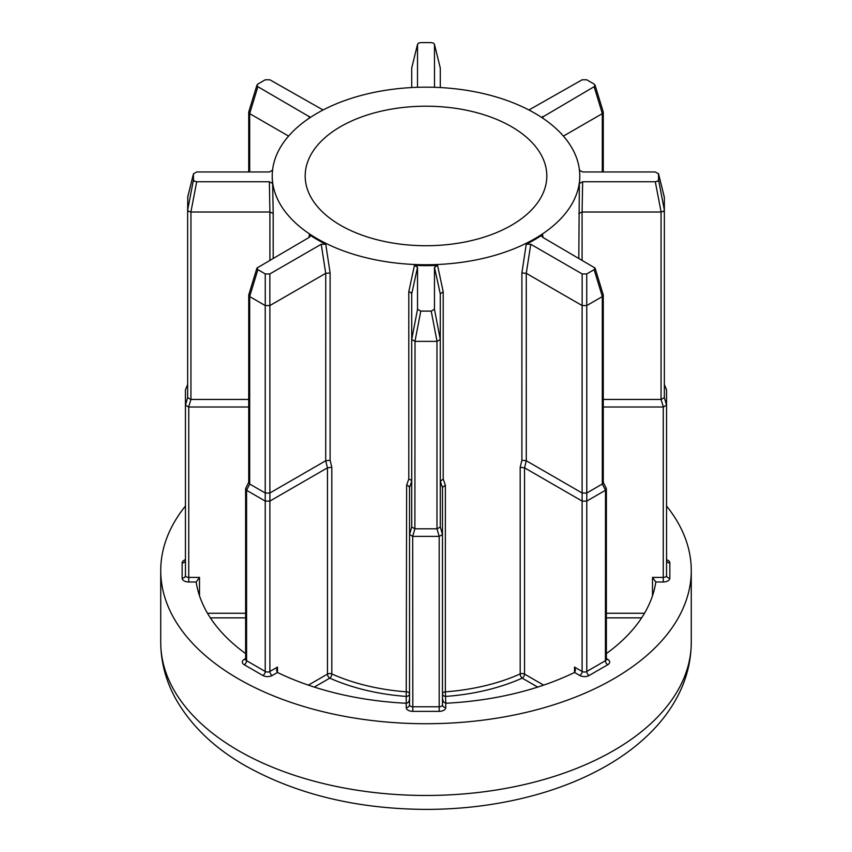 <?xml version="1.0" encoding="UTF-8"?>
<svg xmlns="http://www.w3.org/2000/svg" width="852" height="852" viewBox="0 0 852 852"><rect width="100%" height="100%" fill="white"/><g stroke="black" fill="none" stroke-linecap="round" stroke-linejoin="round"><path stroke-width="1.28" d="M578.817 258.167L579.339 183.531L582.64 181.753L655.294 181.753L657.595 181.199L658.543 179.879L658.511 173.574L664.209 196.812M603.269 399.45L661.056 399.45L661.056 212.01L663.388 211.36L664.358 210.135L664.358 397.543L664.358 197.419L664.358 210.103L658.543 179.879M434.499 86.659L434.467 44.474L433.53 43.143L431.218 42.6L420.781 42.6L418.47 43.143L417.533 44.474L417.501 86.659M269.914 260.062L269.903 212.01L273.183 213.458L273.183 258.167M190.944 399.45L188.622 406.99L185.448 405.158L187.653 397.607L187.642 210.103L188.611 211.36L190.944 212.01L190.944 399.45L248.731 399.45M272.661 170.176L269.36 171.966L196.705 171.966L193.457 173.84L193.457 179.879L194.405 181.199L196.705 181.753L269.36 181.753L272.661 183.531A153.775 88.778 180 0 1 272.225 176.854L272.225 175.959A153.775 88.778 0 0 0 317.263 238.741A153.775 88.778 0 0 0 484.852 257.986A153.775 88.778 0 0 0 579.775 175.959A153.775 88.778 0 0 0 534.736 113.178A153.775 88.778 0 0 0 367.148 93.933A153.775 88.778 0 0 0 272.225 175.959M187.653 397.607L190.816 399.439M412.698 536.355L409.524 534.523L411.718 526.983L414.892 528.815L412.698 536.355L412.815 711.356A6.592 3.802 180 0 1 408.161 710.248A6.592 3.802 180 0 1 406.234 707.554L406.234 703.251A3.291 1.906 180 0 1 405.946 703.241A230.668 133.178 0 0 1 277.699 672.579A3.291 1.906 180 0 1 277.486 672.462L272.214 675.508A6.592 3.802 180 0 1 262.895 675.508L244.258 664.741A6.592 3.802 180 0 1 244.258 659.363L245.621 658.575M411.718 526.983L411.718 293.876L410.76 292.449L408.79 291.757L414.434 265.387L417.533 267.294L417.533 309.244L420.781 311.118L431.218 311.118L434.467 309.244L434.467 267.294L437.566 265.387A153.775 88.778 180 0 1 414.434 265.387M410.76 479.836L411.718 481.316L409.524 487.461L408.555 485.959L406.638 485.182L408.79 479.058L410.76 479.836M606.379 658.575L607.742 659.363A6.592 3.802 180 0 1 607.742 664.741L589.105 675.508A6.592 3.802 180 0 1 579.786 675.508L574.514 672.462A3.291 1.906 180 0 1 574.301 672.579A230.668 133.178 0 0 1 446.054 703.241A3.291 1.906 180 0 1 445.766 703.251L445.766 707.554A6.592 3.802 180 0 1 439.185 711.356L412.815 711.356M443.445 701.91L445.766 703.251L445.362 691.835A153.775 88.778 0 0 0 520.189 673.943A3.291 1.651 -114.1 0 0 522.201 678.139A157.077 90.685 180 0 1 445.766 696.414A3.291 2.694 0 0 1 442.476 693.72A3.291 1.906 180 0 1 443.445 692.378A3.291 1.906 180 0 1 445.362 691.835L445.362 485.182L442.476 487.45L442.476 704.86L442.476 698.661L443.445 701.91M511.434 126.639A120.824 69.757 0 0 0 379.758 111.516A120.824 69.757 0 0 0 305.176 175.959A120.824 69.757 0 0 0 340.566 225.29A120.824 69.757 0 0 0 472.242 240.413A120.824 69.757 0 0 0 546.824 175.959A120.824 69.757 0 0 0 511.434 126.639M185.448 506.024A265.27 153.147 0 0 0 160.73 570.574A265.27 153.147 0 0 0 238.432 678.874A265.27 153.147 0 0 0 527.516 712.07A265.27 153.147 0 0 0 691.27 570.574A265.27 153.147 0 0 0 666.552 506.024M325.752 244.183A153.775 88.778 180 0 1 317.263 239.636A153.775 88.778 180 0 1 309.393 234.737L310.192 236.174L309.255 237.346L256.963 268.018L257.868 269.658L265.26 273.929L269.85 273.929L321.236 244.258L325.752 244.183L330.107 272.938L330.107 460.24L331.811 467.29L327.466 467.823L269.882 501.072L269.882 671.472L277.486 667.084L276.517 670.332L277.486 672.462L277.486 667.084M437.566 265.387L443.21 291.757L443.21 479.058L445.362 485.182M520.189 467.29L521.893 460.24L526.27 460.751L582.118 492.999L582.118 305.559L526.27 273.311L526.28 460.762L524.544 467.833L520.189 467.29L520.189 673.943A3.291 1.906 180 0 1 524.534 674.102L543.64 685.125M521.893 460.24L521.893 272.938L526.248 244.183L530.764 244.258L582.15 273.929L586.74 273.929L594.132 269.658L595.037 268.018L542.745 237.346L541.808 236.174L542.607 234.737A153.775 88.778 180 0 1 526.248 244.183M542.607 234.737L543.033 237.506M579.775 175.959L579.775 176.854A153.775 88.778 180 0 1 579.339 183.531M272.661 183.531L273.183 213.458M308.967 237.506L309.393 234.737M187.642 384.795L185.448 389.79L185.448 575.494A3.291 1.906 0 0 0 186.418 576.836A3.291 1.906 0 0 0 188.739 577.4L199.496 577.4L196.194 581.991A3.291 1.906 180 0 0 196.205 582.161A230.668 133.178 0 0 0 245.621 653.58M666.552 559.668A6.592 3.802 180 0 1 669.842 562.97L669.842 578.188A6.592 3.802 180 0 1 663.261 581.991L655.806 581.991A3.291 1.906 180 0 1 655.795 582.161A230.668 133.178 0 0 1 606.379 653.58M574.514 667.084L574.514 672.462L575.483 670.332L574.514 667.084L582.118 671.472L582.118 501.072L524.544 467.833M605.421 490.305L586.772 501.072L586.772 671.472L605.421 660.705L605.506 490.251L602.311 484.032L602.311 296.581L586.772 305.559L586.772 492.999L602.311 484.032M586.772 492.999L586.772 501.072M582.118 501.072L582.118 492.999M603.269 482.285L606.273 488.345L605.506 490.251M586.687 501.114L582.204 501.114M582.15 273.929L582.15 305.57L586.74 305.57L586.74 273.929M602.311 296.581L603.227 294.835L595.037 268.018M521.893 272.938L526.27 273.311L530.764 244.258M582.204 493.042L586.687 493.042M602.396 483.968L603.269 482.541L603.269 295.143M331.811 467.29L331.811 673.943A153.775 88.778 0 0 0 406.638 691.835A3.291 1.906 180 0 1 408.555 692.378A3.291 1.906 180 0 1 409.524 693.72L409.524 698.661C409.311 701.43 408.214 702.964 406.234 703.251L406.234 696.414A157.077 90.685 180 0 1 329.799 678.139L314.292 687.085M412.815 536.366L439.185 536.366L439.185 706.766L412.815 706.766A3.291 1.906 0 0 1 410.494 706.212A3.291 1.906 0 0 1 409.524 704.86L409.524 487.45M439.185 711.356L439.185 706.766A3.291 1.906 0 0 0 442.476 704.86L442.476 693.72M265.228 501.072L246.579 490.305L246.579 660.705L265.228 671.472L265.228 305.559L249.689 296.581L249.689 484.032L265.228 492.999M248.731 407L188.739 407L188.739 581.991A6.592 3.802 180 0 1 184.085 580.872A6.592 3.802 180 0 1 182.158 578.188L182.158 562.97A6.592 3.802 180 0 1 185.448 559.668M655.806 581.991L652.504 577.4L663.261 577.4L663.261 407L603.269 407M666.552 405.094L666.552 575.494L666.552 389.875L666.552 405.158L663.378 406.99L661.056 399.45M415.02 528.815L436.98 528.815L436.98 341.375L415.02 341.375L414.892 528.815M443.21 291.757L440.282 293.876L440.282 526.919L440.282 481.316L443.21 479.058M327.456 467.833L325.72 460.762L325.73 273.311L269.882 305.559L269.882 492.999L325.73 460.751L330.107 460.24M193.457 179.879L187.642 210.135L187.791 196.812M269.36 181.753L269.903 212.01L190.944 212.01M187.685 197.1L193.457 173.84L187.642 197.387M288.594 136.096L249.689 113.635L249.689 171.966M323.089 109.993L269.85 79.79L265.26 79.79L257.868 84.06L256.963 85.062L257.868 86.702L310.043 117.118M440.282 68.022L434.435 44.208L440.282 68.022L440.282 87.564M411.718 87.564L411.718 68.022L417.565 44.208L411.718 68.022M602.311 171.966L602.311 113.635L563.406 136.096M541.797 117.544L594.132 86.702L595.037 85.062L594.132 84.06L586.74 79.79L582.15 79.79L528.911 109.993M661.056 212.01L582.086 212.01L582.086 260.062M664.315 197.1L658.543 173.84L655.294 171.966L582.64 171.966L579.339 170.176M440.282 526.919L442.476 534.46M439.185 536.366L436.98 528.815M269.882 492.999L269.882 501.072M249.689 484.032L246.579 490.305M664.358 397.543L666.552 405.158M666.552 389.875L664.358 384.795M442.476 534.523L439.302 536.355M269.796 501.114L265.313 501.114M246.494 490.251L245.727 488.345L248.731 482.285M185.448 389.79L187.642 384.55M664.358 384.55L666.552 389.79M411.718 339.469L415.02 341.375M436.98 341.375L440.282 339.469M269.85 273.929L269.85 305.57L265.26 305.57L265.26 273.929M256.963 268.018L248.773 294.835L249.689 296.581M256.963 85.062L248.773 111.878L249.689 113.635M602.311 113.635L603.227 111.878L595.037 85.062M437.108 528.815L440.282 526.983M248.837 482.072L249.604 483.968M265.313 493.042L269.796 493.042M321.236 244.258L325.72 273.322L330.107 272.938M578.817 213.458L582.086 212.01L582.64 181.753M661.184 399.439L664.347 397.607M406.638 485.182L406.234 696.414A3.291 2.694 0 0 0 409.524 693.72M238.432 750.612A265.27 153.147 0 0 0 527.516 783.819A265.27 153.147 0 0 0 691.27 642.323C691.132 662.323 686.041 681.334 675.987 699.343C669.438 711.047 661.163 721.932 651.162 732.017C638.787 744.456 624.271 755.522 607.625 765.192C586.868 777.237 563.694 786.907 538.123 794.213C502.872 804.203 465.82 809.262 426.98 809.4C357.552 809.144 296.975 794.575 245.259 765.703C214.225 747.949 191.093 725.744 175.874 699.087C165.906 681.142 160.858 662.228 160.73 642.323A265.27 153.147 0 0 0 238.432 750.612M408.79 479.058L408.79 291.757M641.631 617.86L606.379 617.86M196.194 581.991L188.739 581.991M245.621 617.86L210.369 617.86M537.708 687.085L522.201 678.139A3.291 1.906 -60 0 0 524.534 674.102L524.534 467.823M607.742 664.741A3.291 1.906 60 0 1 605.421 660.705A3.291 1.906 0 0 0 606.379 659.363L606.102 659.523M579.786 675.508A3.291 1.906 120 0 0 582.118 671.472A3.291 1.906 0 0 0 586.772 671.472A3.291 1.906 60 0 0 589.105 675.508M602.343 296.56L594.132 269.658M308.36 685.125L327.466 674.102L327.466 467.823M199.496 577.4L199.496 595.74M207.515 613.27L245.621 613.27M652.504 595.74L652.504 577.4M606.379 613.27L644.485 613.27M442.476 487.461L440.282 481.327M327.466 674.102A3.291 1.906 180 0 1 331.811 673.943A3.291 1.651 114.1 0 1 329.799 678.139A3.291 1.906 60 0 1 327.466 674.102M262.895 675.508A3.291 1.906 -60 0 0 265.228 671.472A3.291 1.906 0 0 0 269.882 671.472A3.291 1.906 -120 0 0 272.214 675.508M245.621 488.814L245.621 659.363A3.291 1.906 0 0 0 246.579 660.705A3.291 1.906 -60 0 1 244.258 664.741M663.261 581.991L663.261 577.4A3.291 1.906 0 0 0 666.552 575.494A3.291 2.694 180 0 0 669.842 578.188M417.533 267.294L411.718 293.887M411.718 339.501L417.533 309.244M440.282 293.887L434.467 267.294M434.467 309.244L440.282 339.501M437.033 341.375L431.218 311.118M420.781 311.118L414.967 341.375M257.868 269.658L249.657 296.56M196.705 181.753L190.891 212.01M308.999 118.343L309.255 116.373M257.868 86.702L249.657 113.614M542.745 116.373L543.001 118.343M602.343 113.614L594.132 86.702M661.109 212.01L655.294 181.753M409.524 704.86A3.291 2.694 0 0 1 406.234 707.554M442.476 704.86A3.291 2.694 180 0 0 445.766 707.554M245.578 659.65A3.291 1.906 60 0 1 244.258 659.363M185.416 560.659L185.448 560.275A3.291 2.694 -0 0 1 182.158 562.97M185.448 575.494A3.291 2.694 0 0 1 182.158 578.188M666.583 560.659L666.552 560.275A3.291 2.694 180 0 0 669.842 562.97M607.742 659.363A3.291 1.906 -60 0 1 606.422 659.65M691.27 570.574L691.27 642.323M160.73 570.574L160.73 642.323M606.379 488.814L606.379 659.363M248.731 295.143L248.731 482.541M248.731 112.187L248.731 171.966M603.269 112.187L603.269 171.966"/></g></svg>
